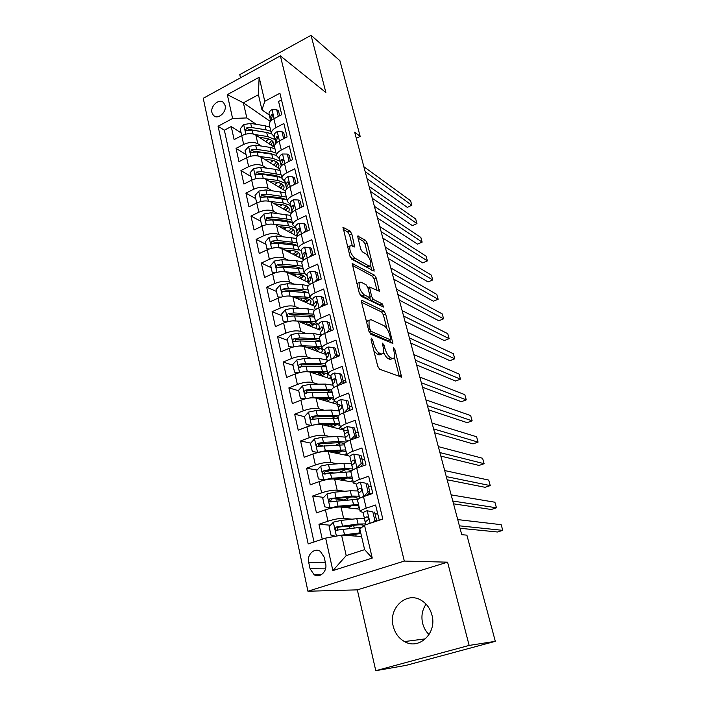 <?xml version="1.0" encoding="UTF-8"?>
<svg xmlns="http://www.w3.org/2000/svg" width="706" height="706" viewBox="0 0 706 706"><rect width="100%" height="100%" fill="white"/><g stroke="black" fill="none" stroke-linecap="round" stroke-linejoin="round"><path stroke-width="1.06" d="M371.435 338.148L371.003 339.515L377.745 366.22L379.634 369.229L401.617 377.119L394.928 349.673L393.304 347.776L394.177 352.294L394.266 357.933L392.474 358.498L390.718 357.783C388.309 356.38 386.376 353.256 384.929 348.411L384.064 345.058L382.378 343.125L383.252 347.714L383.305 353.397L381.408 354.006L379.572 353.265C377.075 351.809 375.08 348.614 373.615 343.672L372.75 340.257L371.435 338.148M393.198 626.204C394.981 633.176 398.749 638.295 404.494 641.569C419.073 650.35 437.19 633.061 431.948 615.076C430.201 608.598 426.733 603.736 421.544 600.497C406.806 590.816 388.123 607.972 393.198 626.204M426.071 604.159C422.197 609.816 421.05 616.206 422.629 623.327C423.75 627.775 425.894 631.526 429.054 634.579M211.95 112.616L213.459 115.484C217.624 120.17 226.926 112.228 225.09 105.503L223.625 102.705C219.451 97.957 210.15 105.891 211.95 112.616M351.809 234.004L350 231.003L343.019 227.323L349.964 256.243L351.817 259.287L374.154 271.148L367.252 243.199L365.514 240.287L357.66 236.06L360.625 248.927L362.407 251.892L365.99 253.948C369.662 257.575 371.259 261.529 370.774 265.8L369.132 266.083L354.818 258.131C351.006 254.451 349.346 250.409 349.858 245.997L351.667 245.723L354.765 247.021L351.809 234.004L349.576 235.027L347.767 232.027L343.16 229.291M325.89 92.548L311.055 35.3L339.913 60.698L360.175 136.408L354.659 132.119L461.75 534.698L466.887 535.139L495.312 641.33L469.146 645.425L447.578 562.17L404.317 561.076L280.37 55.871L325.89 92.548M362.249 300.509L361.596 300.668L361.604 302.327L368.911 331.255L370.791 334.273L392.898 343.469L385.644 313.958L383.887 311.064L362.249 300.509L361.534 300.818M359.319 293.255L352.188 263.523L374.586 275.234L376.333 278.138L379.36 291.243L369.556 287.033L371.603 296.494L373.403 299.45L382.325 303.907L383.579 307.057L361.181 296.291L359.319 293.255M241.028 132.887L231.233 126.55L234.118 139.603L241.708 135.631L243.676 144.421C249.13 142.003 253.851 141.782 257.822 143.759L261.397 146.071M245.856 154.446L236.051 148.375L238.972 161.648L246.65 157.712L248.644 166.642C254.151 164.242 258.908 163.986 262.888 165.875L266.568 168.143M250.754 176.368L240.94 170.561L243.914 184.045L251.671 180.154L253.701 189.243C259.261 186.861 264.044 186.56 268.042 188.343L271.836 190.585M255.731 198.633L245.917 193.109L248.944 206.823L256.772 202.975L258.837 212.215C264.459 209.85 269.268 209.514 273.275 211.2L277.193 213.388M260.796 221.269L250.974 216.036L254.045 229.98L261.961 226.185L264.062 235.575C269.745 233.236 274.59 232.856 278.588 234.436L282.656 236.581M265.95 244.285L256.119 239.352L259.243 253.525L267.247 249.783L269.383 259.331C275.119 257.019 279.991 256.596 284.006 258.061L288.233 260.152M271.183 267.68L261.344 263.056L264.521 277.476L272.613 273.778L274.784 283.494C280.582 281.209 285.489 280.741 289.504 282.091L293.917 284.121M276.505 291.463L266.665 287.165L269.895 301.833L278.076 298.197L280.282 308.081C286.142 305.813 291.084 305.301 295.108 306.536L299.715 308.504M281.915 315.661L272.075 311.69L275.366 326.613L283.635 323.039L285.886 333.091C291.799 330.858 296.776 330.293 300.8 331.405L305.645 333.294M308.081 347.864L306.448 347.264M287.421 340.266L277.573 336.647L280.926 351.826L289.284 348.314L291.578 358.542C297.561 356.336 302.565 355.727 306.598 356.715L311.717 358.516M293.016 365.302L283.177 362.037L286.583 377.489L295.037 374.039L297.376 384.452C303.412 382.273 308.46 381.611 312.493 382.467L317.929 384.17M298.717 390.771L288.878 387.885L292.346 403.611L300.897 400.214L303.271 410.821C309.378 408.668 314.452 407.953 318.494 408.677L324.31 410.265M314.417 419.205L312.317 418.676M304.515 416.69L294.676 414.184L298.214 430.192L306.863 426.874L309.281 437.667C315.458 435.549 320.568 434.781 324.61 435.364L330.885 436.82M322.898 445.733L318.53 444.798M310.693 443.121L300.588 440.959L304.18 457.259L312.935 454.011L315.397 465.007C321.636 462.915 326.781 462.095 330.832 462.527L337.671 463.816M333.126 472.782L325.219 471.423M317.118 470.037L306.598 468.228L310.261 484.819L319.121 481.651L321.618 492.85C327.937 490.794 333.117 489.911 337.168 490.193L344.731 491.279M343.716 499.963L333.453 498.648M323.71 497.395L312.723 495.991L316.456 512.891L325.413 509.803C331.776 507.773 336.974 506.846 341.024 507.04L359.636 509.185M379.263 520.243L375.601 505.011L366.229 508.196C362.363 509.547 360.351 510.667 360.192 511.55L363.431 512.477M357.545 500.289L357.501 500.095C357.651 499.168 359.645 498.021 363.493 496.653L372.821 493.432L368.682 476.232L359.425 479.498C355.612 480.892 353.635 482.083 353.503 483.08L356.565 484.201M350.908 472.049L350.856 471.837C350.979 470.796 352.947 469.578 356.742 468.166L365.955 464.866L361.896 447.983L352.744 451.337C348.976 452.767 347.043 454.029 346.937 455.123L349.902 456.438M344.396 444.33L344.343 444.083C344.44 442.944 346.364 441.656 350.105 440.217L359.213 436.837L355.224 420.264L346.187 423.688C342.472 425.153 340.566 426.486 340.486 427.677L343.425 429.177M338.006 417.105L337.945 416.84C338.015 415.605 339.895 414.245 343.601 412.772L352.594 409.321L348.685 393.048L339.754 396.543C336.074 398.043 334.212 399.437 334.159 400.734L337.106 402.42M331.723 390.374L331.652 390.091C331.705 388.759 333.55 387.338 337.212 385.829L346.099 382.308L342.26 366.335L333.435 369.891C329.799 371.427 327.972 372.883 327.937 374.268L330.902 376.13M325.554 364.12L325.484 363.811C325.501 362.39 327.319 360.907 330.938 359.363L339.718 355.78L335.95 340.089L327.222 343.716C323.639 345.278 321.839 346.796 321.83 348.27L324.813 350.308M319.491 338.333L319.421 338.006C319.412 336.488 321.204 334.953 324.769 333.382L333.453 329.72L329.755 314.311L321.124 318.009C317.576 319.597 315.811 321.168 315.829 322.73L318.83 324.936M313.543 312.987L313.464 312.643C313.438 311.046 315.185 309.449 318.715 307.851L327.302 304.136L323.666 288.992L315.132 292.743C311.628 294.367 309.899 295.99 309.934 297.641L312.952 300.006M307.692 288.092L307.604 287.721C307.56 286.045 309.281 284.394 312.767 282.762L321.256 278.994L317.682 264.115L309.246 267.927C305.786 269.568 304.083 271.254 304.145 272.975L307.172 275.508M301.947 263.62L301.85 263.232C301.789 261.476 303.474 259.773 306.925 258.114L315.317 254.284L311.805 239.669L303.465 243.535C300.041 245.203 298.364 246.941 298.453 248.741L301.488 251.415M296.291 239.563L296.202 239.157C296.105 237.331 297.773 235.575 301.18 233.898L309.484 230.006L306.025 215.639L297.782 219.557C294.393 221.252 292.752 223.043 292.849 224.914L295.902 227.738M290.74 215.912L290.643 215.498C290.528 213.591 292.16 211.791 295.532 210.079L303.739 206.143L300.35 192.023L292.187 195.994C288.842 197.715 287.227 199.542 287.351 201.492L290.413 204.449M285.277 192.659L285.171 192.226C285.047 190.258 286.645 188.405 289.981 186.675L298.1 182.686L294.764 168.805L286.698 172.82C283.388 174.567 281.8 176.438 281.941 178.45L285.012 181.548M279.903 169.793L279.797 169.352C279.655 167.304 281.226 165.416 284.527 163.66L292.558 159.627L289.275 145.974L281.297 150.034C278.014 151.799 276.461 153.723 276.62 155.805L279.7 159.026M274.625 147.307L274.51 146.848C274.343 144.739 275.896 142.797 279.152 141.032L287.104 136.955L283.874 123.524L275.975 127.627C272.737 129.419 271.21 131.378 271.378 133.522L274.475 136.867M241.708 135.631C247.144 133.205 251.848 133.002 255.828 135.014L274.643 147.395M246.65 157.712C252.139 155.302 256.869 155.064 260.858 156.979L279.77 168.893M251.671 180.154C257.213 177.771 261.979 177.488 265.968 179.315L285.321 190.929M256.772 202.975C262.376 200.61 267.168 200.292 271.166 202.013L291.207 213.441M261.961 226.185C267.618 223.837 272.445 223.475 276.452 225.09L297.429 236.413M267.247 249.783C272.957 247.453 277.82 247.047 281.826 248.565L303.245 259.429M272.613 273.778C278.385 271.483 283.282 271.033 287.298 272.428L308.698 282.585M278.076 298.197C283.909 295.92 288.833 295.426 292.858 296.705L314.249 306.122M283.635 323.039C289.522 320.789 294.481 320.242 298.514 321.406L319.906 330.064M289.284 348.314C295.24 346.09 300.235 345.499 304.268 346.54L325.669 354.412M342.913 382.917L343.522 383.323M295.037 374.039C301.056 371.841 306.086 371.197 310.119 372.106L331.538 379.166M331.635 379.201L332.808 379.59M349.717 409.171L349.991 410.318M300.897 400.214C306.986 398.052 312.043 397.363 316.085 398.14L337.503 404.344M337.565 404.361L342.26 405.729M347.361 440.632L348.437 440.888M356.221 436.352L356.574 437.817M306.863 426.874C313.014 424.738 318.106 423.988 322.148 424.633L348.287 431.137M362.858 464.036L363.281 465.828M312.935 454.011C319.156 451.911 324.283 451.108 328.325 451.602L347.043 455.458M369.609 492.241L369.988 493.829M319.121 481.651C325.404 479.586 330.567 478.721 334.618 479.065L353.265 482.083M325.625 563.688L324.186 557.175L320.33 551.368C314.567 547.309 306.722 554.651 308.663 562.223L310.058 568.701L314.082 574.693C319.853 578.602 327.602 571.242 325.625 563.688M404.317 561.076L307.931 591.231L203.24 98.293L280.37 55.871M231.233 126.55L224.358 130.204L218.083 126.224L308.178 543.92L325.651 538.104L341.563 535.13L361.56 536.472M218.083 126.224L232.601 118.476L227.314 94.648L259.128 77.289L264.776 101.302L279.903 93.218L382.828 519.051L364.499 525.158L372.247 558.067L332.861 570.607L325.651 538.104M331.961 330.355L330.964 329.94M339.577 355.833L336.93 354.844M345.816 381.116L342.992 380.172M351.985 406.78L349.17 405.95M358.26 432.884L355.453 432.187M364.649 459.465L361.851 458.891M371.162 486.513L368.364 486.072M330.479 525.22L318.962 524.267L327.963 521.204C334.353 519.192 339.568 518.248 343.619 518.372L352.126 519.192M377.781 514.056L375.001 513.747M281.517 99.881L278.57 101.443L281.738 114.646L273.875 118.767C270.654 120.567 269.127 122.544 269.313 124.706L269.427 125.191M312.723 495.991L321.618 492.85M306.598 468.228L315.397 465.007M300.588 440.959L309.281 437.667M294.676 414.184L303.271 410.821M288.878 387.885L297.376 384.452M283.177 362.037L291.578 358.542M277.573 336.647L285.886 333.091M272.075 311.69L280.282 308.081M266.665 287.165L274.784 283.494M261.344 263.056L269.383 259.331M256.119 239.352L264.062 235.575M250.974 216.036L258.837 212.215M245.917 193.109L253.701 189.243M240.94 170.561L248.644 166.642M236.051 148.375L243.676 144.421M224.358 130.204L314.002 541.979M318.962 524.267L322.263 539.234M270.372 121.511L243.385 102.802L246.818 117.937L256.322 124.344M341.563 535.13L346.214 555.596L364.631 549.647L359.831 529.059L364.499 525.158M447.578 562.17L357.333 589.863L375.777 670.7L469.146 645.425M375.777 670.7L406.197 665.343L495.312 641.33M311.055 35.3L239.766 74.615L240.499 77.801M357.333 589.863L307.931 591.231M356.309 138.332L360.175 136.408M269.339 115.069L261.97 109.898L258.422 94.71L243.385 102.802L227.314 94.648M336.956 356.909L336.85 356.468M350.202 526.852L344.475 526.376M349.858 497.306L348.49 497.836M344.201 479.383L343.946 478.253M338.086 453.031L337.653 451.143M332.067 427.095L331.608 425.1M326.013 401.017L325.722 399.781M320.065 375.389L319.95 374.886M264.776 101.302L261.97 109.898M246.818 117.937L232.601 118.476M346.214 555.596L332.861 570.607M364.631 549.647L372.247 558.067M259.128 77.289L258.422 94.71M373.853 350.785L377.207 354.218L379.572 353.265M381.619 354.077L379.043 354.95L377.207 354.218M383.64 352.444C385.132 355.806 386.711 357.898 388.388 358.719L390.718 357.783M392.66 358.569L390.153 359.425L388.388 358.719M399.367 376.669L394.433 357.545M386.967 328.74L383.384 314.902L381.628 312.008L361.604 302.327M390.63 342.887L389.871 339.913M369.979 329.305L371.285 331.414L390.206 339.736L390.577 338.421L389.686 334.971C388.274 330.276 386.376 327.178 383.993 325.678L371.047 319.712L369.026 320.259L369.07 325.74L369.979 329.305L368.567 329.887M390.259 339.754L387.912 340.663L369.414 332.597M368.329 320.55L366.493 321.671M352.268 265.332L372.362 276.196L374.586 275.234M377.057 290.475L374.109 279.099L372.362 276.196M369.335 297.517L371.127 300.421L380.075 304.86L382.325 303.907M381.028 306.095L380.075 304.86M360.969 282.126L359.222 282.488C358.674 287.113 360.334 291.234 364.208 294.852L369.317 297.402L369.935 297.261L369.918 295.646L367.897 287.757L366.087 284.774L360.969 282.126M358.198 282.938L356.874 283.591M359.283 293.14L361.904 295.849L364.208 294.852M369.467 297.464L367.023 298.382L361.904 295.849M352.4 246.147L349.576 235.027M348.782 246.491L347.626 246.976M350.035 256.499L352.55 259.146L354.818 258.131M369.653 266.294L366.908 267.062L352.55 259.146M368.188 256.234L365.064 244.179L363.325 241.275L357.818 238.001M371.833 270.31L370.694 265.915M341.739 535.139L360.687 532.756M345.199 535.369L360.881 533.568M335.606 536.242L331.035 535.245L329.111 526.658L333.409 522.131L341.236 520.384L356.795 518.681L364.331 518.592M353.856 525.308L353.627 525.388C350.891 526.341 349.461 527.117 349.346 527.709L349.373 527.832M354.633 534.239L351.517 535.792M365.646 523.914L358.048 524.037L336.674 526.95C335.156 527.85 334.979 528.944 336.135 530.232L362.125 527.144M337.9 530.277C336.841 528.909 337.115 527.85 338.73 527.117L355.974 525.07C360.969 524.54 363.528 524.805 363.669 525.846L363.608 525.599M373.377 522.202L374.912 520.604L372.83 511.903L367.041 510.738C364.561 511.612 363.272 512.335 363.166 512.909L365.32 522.113M367.041 510.738L372.83 511.903M374.912 520.604L376.677 520.781L374.604 512.106M376.677 520.781L376.227 521.249M460.038 528.282L497.509 531.997L502.76 530.356L459.394 525.829M502.76 530.356L501.181 524.682L457.726 519.59M365.796 524.726L365.267 521.822L367.42 520.366C368.62 519.448 368.726 518.345 367.72 517.057L366.599 516.889L364.455 518.363L365.064 521.69M368.426 518.839L368.232 517.683M357.818 490.952L350.291 490.785L334.803 492.161L327.037 493.865L322.783 498.383L324.672 506.811L330.214 507.932L338.006 506.202L358.516 504.446M330.214 507.932L331.555 508.082M334.618 507.49L335.827 507.296M338.827 507.005L351.482 505.743C355.568 505.364 358.057 505.54 358.948 506.281M359.133 507.076L357.095 508.894M359.557 508.867L359.072 509.123M350.441 497.059L343.416 500.219M347.537 507.279L345.234 506.37M349.602 508.029L349.276 506.617L346.664 507.693M359.089 496.177L351.517 496.044L330.258 498.577C328.767 499.451 328.581 500.519 329.684 501.781L358.092 499.221M349.276 506.617L351.676 505.725M331.388 501.86C330.461 500.51 330.779 499.504 332.314 498.842L349.479 497.139C354.447 496.724 357.024 497.112 357.201 498.304L356.795 499.168M351.42 463.798L343.901 463.392L328.484 464.451L320.78 466.11L316.579 470.62L318.424 478.897L323.895 479.921L331.626 478.236L352.056 476.938M323.895 479.921L324.672 480.045M334.247 479.021L345.066 478.165C349.135 477.865 351.632 478.147 352.541 479.003M352.753 479.895L351.006 481.713M345.799 469.614L339.401 472.314M341.669 478.43L344.175 479.4M343.213 480.459L343.063 479.806L341.925 480.248M338.668 479.718L338.439 478.686M352.647 468.925L345.102 468.563L329.676 469.675L323.957 470.717C322.501 471.564 322.298 472.614 323.357 473.85L350.864 471.767M353.741 469.411L352.806 468.978M343.063 479.806L347.317 478.05M325.184 474.114C324.16 472.791 324.442 471.776 326.022 471.07L343.098 469.711C348.049 469.402 350.635 469.914 350.838 471.246L350.732 471.758M345.128 437.129L337.618 436.484L322.271 437.235L314.638 438.858L310.481 443.35L312.299 451.478L317.7 452.422L325.36 450.781L345.711 449.916M328.669 451.672L338.765 451.072C342.825 450.86 345.313 451.24 346.249 452.211M346.478 453.199L344.952 455.026M340.61 442.794L336.206 444.956M317.947 452.511L312.299 451.478M336.859 451.187L335.624 452.299L337.847 453.128M332.447 452.449L333.938 451.363M346.108 442.088L338.801 441.559L323.445 442.371L317.771 443.359C316.341 444.189 316.129 445.212 317.135 446.421L344.519 444.833M337.106 453.411L342.251 451.046M318.883 446.695C318.018 445.398 318.335 444.436 319.836 443.809L336.841 442.777C340.919 442.583 343.416 443.006 344.343 444.03M338.951 410.927L331.458 410.054L316.182 410.513L308.601 412.083L304.489 416.575L306.272 424.562L311.62 425.418L319.209 423.812L339.471 423.371M323.021 424.844L332.579 424.465C336.612 424.332 339.109 424.809 340.063 425.886M340.318 426.971L338.968 428.816M341.801 428.771L341.033 429.327M335.191 416.531L332.323 418.234M311.24 425.506L306.272 424.562M333.241 424.438L329.693 426.503M327.39 425.93L330.099 424.562M338.721 415.446L317.329 415.552L311.699 416.496C310.296 417.299 310.075 418.305 311.037 419.488L318.053 418.746L338.306 418.384M332.129 427.112L336.886 424.615M312.705 419.761C311.99 418.49 312.343 417.581 313.764 417.025L330.682 416.311C334.715 416.205 337.212 416.708 338.174 417.82M364.067 496.45L368.02 491.782L365.982 483.239L360.263 482.172C357.818 483.072 356.556 483.848 356.468 484.484L358.692 494.094M360.263 482.172L365.982 483.239M363.634 496.389L360.457 497.845M368.02 491.782L369.794 492.047L367.755 483.531M369.794 492.047L366.352 495.665M453.543 503.837L491.252 509.485L496.459 507.808L452.793 501.022M496.459 507.808L494.897 502.222L451.16 494.88M366.979 495.003L368.779 494.827M372.583 493.512L367.95 493.979M359.548 498.295L358.533 493.238L360.625 491.658C361.799 490.749 361.913 489.673 360.96 488.411L359.822 488.252L357.73 489.84L358.454 493.635M361.622 490.043L361.454 489.037M356.221 468.36L361.26 463.489L359.257 455.105L353.609 454.135C351.2 455.061 349.955 455.882 349.885 456.588L352.179 466.578M361.26 463.489L363.043 463.842L361.04 455.485L359.257 455.105M363.043 463.842L360.086 466.966M447.145 479.78L485.093 487.308L490.246 485.596L446.298 476.603M490.246 485.596L488.702 480.089L444.692 470.558M352.85 469.878L351.915 465.183L353.962 463.48C355.109 462.589 355.224 461.521 354.324 460.294L353.168 460.135L351.129 461.848L351.959 466.092M354.95 461.786L354.809 460.965M350.591 440.041L354.624 435.726L352.656 427.492L347.078 426.609C344.696 427.562 343.478 428.418 343.434 429.195L345.799 439.547M354.624 435.726L356.406 436.158L354.438 427.951L352.656 427.492M356.406 436.158L353.935 438.797M440.844 456.094L479.021 465.439L484.122 463.701L439.9 452.572M484.122 463.701L482.604 458.273L438.32 446.624M346.284 441.982L345.419 437.632L347.423 435.823C348.535 434.931 348.658 433.89 347.802 432.69L346.637 432.54L344.652 434.358L345.578 439.035M348.393 434.066L348.305 433.449M344.387 412.472L348.102 408.456L346.178 400.373L340.671 399.587C338.315 400.558 337.124 401.458 337.089 402.296L339.524 412.992M348.102 408.456L349.894 408.968L347.961 400.911L346.178 400.373M349.894 408.968L347.899 411.121M434.64 432.778L473.029 443.889L478.086 442.115L433.616 428.921M478.086 442.115L476.585 436.767L432.054 423.07M339.851 414.59L339.039 410.583L340.989 408.668C342.083 407.786 342.216 406.753 341.404 405.588L340.23 405.438L338.28 407.371L339.321 412.463M306.66 398.511L313.173 397.328L333.347 397.293M317.391 398.519L326.499 398.316C330.523 398.263 333.011 398.837 333.991 400.02M334.273 401.123L333.055 403.055M336.691 402.296L335.138 403.664M304.639 398.996L300.359 398.113L298.603 390.268L302.68 385.794L310.19 384.258L325.395 384.09L332.888 385.176M329.676 390.762L327.84 392.086M300.359 398.113L305.274 398.828M328.97 398.369L324.389 400.54M322.483 399.993L324.363 399.111L324.195 398.369M331.82 389.368L311.32 389.209L305.733 390.1C304.357 390.895 304.127 391.874 305.045 393.039L312.034 392.351L332.199 392.395M327.002 401.299L331.388 398.705M306.66 393.313C306.069 392.077 306.448 391.212 307.798 390.718L324.636 390.312C328.652 390.277 331.149 390.877 332.129 392.095M326.19 398.325L324.363 399.111M338.298 385.397L341.704 381.681L339.807 373.748L334.379 373.042C332.049 374.039 330.876 374.983 330.858 375.874L333.364 386.906M341.704 381.681L343.495 382.281L341.607 374.365L339.807 373.748M343.495 382.281L341.969 383.94M428.533 409.824L467.134 422.647L472.137 420.838L427.421 405.641M472.137 420.838L470.664 415.569L425.886 399.878M333.532 387.691L332.773 384.011L334.679 381.999L335.112 378.972L333.938 378.831L332.032 380.861L333.161 386.358M301.85 372.115L307.234 371.312L327.328 371.674M311.787 372.662L320.524 372.627C324.548 372.653 327.055 373.315 328.025 374.612M328.158 374.833L327.222 377.745M331.026 376.73L329.323 378.434M298.153 372.962L294.543 372.133L292.822 364.428L296.855 359.963L304.312 358.471L319.447 358.569L326.922 359.866M313.817 373.324L313.693 372.812M324.125 365.47L322.96 366.476M294.543 372.133L299.035 372.724M324.222 372.883L319.394 375.168M317.603 374.577L318.582 374.145L318.23 372.636M327.937 374.268L325.484 363.811L305.416 363.334L299.865 364.181C298.514 364.949 298.285 365.911 299.159 367.049L306.122 366.414L326.198 366.855M321.804 375.963L325.845 373.262M300.738 367.323L301.939 364.878L318.697 364.755C322.695 364.799 325.192 365.487 326.181 366.802M321.742 372.653L318.582 374.145M332.314 358.807L335.421 355.392L333.559 347.599L328.193 346.973C325.89 347.987 324.742 348.976 324.742 349.929L327.319 361.269M335.421 355.392L337.221 356.062L335.359 348.287L333.559 347.599M337.221 356.062L336.144 357.236M422.515 387.215L461.309 401.696L466.269 399.861L421.323 382.723M466.269 399.861L464.813 394.663L419.814 377.048M327.319 361.278L326.622 357.924L328.484 355.806L328.934 352.823L327.752 352.691L325.89 354.818L327.116 360.704M297.129 346.231L301.409 345.746L321.415 346.487M306.236 347.264L314.655 347.387C319.509 347.529 322.112 348.561 322.465 350.485L321.468 352.859M325.157 351.959L323.595 353.644M291.781 347.405L288.833 346.611L287.139 339.039L291.137 334.582L298.523 333.126L313.596 333.488L321.053 334.997M308.363 347.29L308.063 347.934M318.591 340.619L317.876 341.36M288.833 346.611L292.893 347.087M319.227 347.926L314.497 350.3M312.749 349.655L312.37 347.352M319.597 338.765L299.618 337.909L294.111 338.704C292.778 339.462 292.54 340.398 293.378 341.519L300.306 340.936L320.303 341.748M316.579 351.067L320.303 348.279M294.923 341.783L296.176 339.48L312.855 339.648C316.606 339.754 319.05 340.442 320.18 341.722M316.941 347.52L312.89 349.594M326.437 332.676L329.252 329.57L327.416 321.91L322.112 321.362C319.844 322.404 318.715 323.419 318.724 324.425L318.741 324.522M329.252 329.57L331.052 330.302L329.217 322.668L327.416 321.91M331.052 330.302L330.417 330.999M416.593 364.949L455.573 381.037L460.48 379.175L415.322 360.148M460.48 379.175L459.05 374.048L413.831 354.562M321.212 335.332L320.577 332.288L322.395 330.073L322.854 327.134L321.671 327.01L319.88 329.331M292.496 320.859L315.6 321.733M300.738 322.307L308.884 322.571C313.72 322.801 316.323 323.93 316.703 325.969L315.803 328.405M319.394 327.602L317.938 329.27M285.524 322.307L283.221 321.521L281.562 314.082L285.506 309.634L292.849 308.222L307.842 308.84L314.744 310.243M303.686 322.404L302.909 323.189M313.085 316.209L312.687 316.712M283.221 321.521L286.848 321.901M313.817 314.144L293.917 312.917L288.445 313.676C287.139 314.408 286.892 315.335 287.704 316.438L294.596 315.891L314.505 317.073M309.625 325.907L314.117 323.436M311.346 326.604L314.788 323.727M288.445 313.676L290.519 314.523L307.119 314.964C310.578 315.114 312.935 315.794 314.196 317.003M311.955 322.871L307.878 325.192M320.665 307.004L323.189 304.189L321.389 296.67L316.147 296.202C313.905 297.261 312.793 298.311 312.82 299.379L312.837 299.476M323.189 304.189L324.989 305.001L323.189 297.5L321.389 296.67M410.76 343.019L449.916 360.669L454.779 358.78L409.409 337.927M454.779 358.78L453.367 353.724L407.944 332.42M315.22 309.846L314.638 307.092L316.42 304.789L316.888 301.903L315.706 301.789L313.949 304.198M314.991 281.773L317.223 279.258L315.458 271.863L310.278 271.475C308.063 272.551 306.978 273.646 307.013 274.758L309.237 284.88M318.997 280L317.259 272.763L315.458 271.863M405.015 321.406L444.33 340.583L449.157 338.668L403.585 316.032M449.157 338.668L447.763 333.682L402.138 310.614M309.325 284.809L308.804 282.338L310.543 279.947L311.028 277.096L309.837 276.999L308.107 279.399L309.272 284.853M317.223 279.258L318.856 280.053M309.413 256.984L311.372 254.76L309.634 247.497L304.515 247.179C302.327 248.265 301.25 249.394 301.312 250.551L303.439 260.276M313.085 255.307L311.443 248.459L309.634 247.497M399.349 300.121L438.823 320.771L443.606 318.821L397.849 294.473M443.606 318.821L442.23 313.905L396.428 289.133M303.536 260.196L303.068 258.017L304.763 255.537L305.257 252.722L304.074 252.633L302.389 255.122L303.483 260.24M311.372 254.76L312.723 255.466M303.924 232.609L305.619 230.685L303.907 223.537L298.85 223.29C296.679 224.393 295.629 225.558 295.699 226.767L297.747 236.095M307.269 231.047L305.716 224.561L303.907 223.537M393.771 279.152L433.396 301.224L438.135 299.256L392.201 273.231M438.135 299.256L436.776 294.402L390.797 267.971M297.835 236.016L297.429 234.101L299.088 231.533L299.591 228.762L298.409 228.682L296.758 231.25L297.791 236.06M305.619 230.685L306.722 231.294M298.541 208.641L299.962 207.008L298.276 199.983L293.281 199.807C291.137 200.928 290.104 202.119 290.184 203.372L292.143 212.329M301.55 207.193L300.085 201.069L298.276 199.983M388.274 258.484L428.039 281.941L432.734 279.947L386.632 252.307M432.734 279.947L431.392 275.163L385.255 247.126M292.24 212.241L291.887 210.582L293.502 207.943L294.023 205.208L292.84 205.137L291.225 207.785L292.196 212.285M299.962 207.008L300.844 207.538M293.237 185.078L294.393 183.736L292.743 176.835L287.801 176.712C285.683 177.85 284.668 179.077 284.765 180.374L286.636 188.97M295.938 183.754L294.552 177.974L292.743 176.835M382.855 238.116L422.753 262.914L427.404 260.902L381.143 231.692M427.404 260.902L426.089 256.181L379.793 226.582M286.733 188.873L286.433 187.461L288.013 184.751L288.542 182.051L287.36 181.989L285.789 184.716L286.689 188.908M294.393 183.736L295.09 184.169M288.022 161.903L288.922 160.853L287.307 154.058L282.418 154.005C280.317 155.161 279.32 156.414 279.426 157.756L281.217 165.989M290.413 160.703L289.107 155.258L287.307 154.058M377.516 218.039L417.537 244.152L422.153 242.114L375.742 211.368M422.153 242.114L420.847 237.454L374.401 206.337M281.323 165.892L281.067 164.727L282.621 161.939L283.15 159.274L281.976 159.229L280.432 162.018L281.279 165.928M288.922 160.853L289.442 161.189M282.894 139.108L283.547 138.35L281.95 131.669L277.123 131.678C275.04 132.843 274.069 134.122 274.184 135.499L275.905 143.389M284.986 138.041L283.759 132.913L281.95 131.669M372.247 198.245L412.392 225.629L416.964 223.573L370.412 191.344M416.964 223.573L415.684 218.975L369.097 186.384M275.799 142.365L276.011 143.274L275.799 142.365L277.846 136.867L276.681 136.84L275.172 139.7L275.958 143.327M277.855 116.684L278.252 116.208L276.681 109.642L271.907 109.704C269.86 110.886 268.889 112.192 269.021 113.613L270.672 121.158M279.647 115.749L278.491 110.939L276.681 109.642M367.058 178.742L407.318 207.352L411.845 205.269L365.161 171.611M411.845 205.269L410.583 200.733L363.864 166.722M270.76 121.061L272.631 114.831L271.466 114.813L269.992 117.743L270.725 121.097M287.951 295.99L309.881 297.394M295.311 297.791L303.218 298.17C308.028 298.488 310.64 299.723 311.046 301.868L310.216 304.348M313.72 303.642L312.37 305.301M279.479 297.623L277.705 296.864L276.072 289.548L279.982 285.118L287.263 283.741L302.194 284.606L308.31 285.824M299.335 297.985L298.003 298.973M277.705 296.864L280.9 297.155M308.125 289.937L288.313 288.357L282.885 289.072C281.606 289.795 281.35 290.695 282.126 291.781L288.983 291.278L308.804 292.822M304.718 301.93L308.954 299.406M306.139 302.556L309.316 299.609M282.885 289.072L284.959 289.99L301.48 290.695L308.275 292.672M306.889 298.673L302.962 301.162M283.521 271.633L304.277 273.478M289.945 273.69L297.641 274.193C302.433 274.59 305.045 275.914 305.477 278.164L304.718 280.697M308.151 280.088L306.889 281.72M273.751 273.301L272.287 272.631L270.68 265.438L274.555 261.008L281.773 259.676L296.635 260.779L302.133 261.882M295.223 274.034L293.211 275.234M272.287 272.631L275.058 272.843M302.539 266.127L282.806 264.212L277.414 264.882C276.152 265.597 275.896 266.48 276.646 267.539L283.468 267.089L303.201 268.968M299.803 278.367L303.783 275.808M300.959 278.914L303.907 275.887M277.414 264.882L279.488 265.871L295.929 266.833L302.406 268.739M301.789 274.908L298.047 277.529M284.65 249.995L292.152 250.604C296.926 251.08 299.538 252.492 299.997 254.848L299.309 257.434M279.276 247.806L293.89 249.015L299.22 250.109M302.671 256.905L301.48 258.537M268.148 249.386L266.956 248.794L265.377 241.726L269.207 237.313L276.373 236.007L296.238 238.399M291.137 250.524L288.489 251.945M266.956 248.794L269.313 248.944M297.032 242.723L277.396 240.472L272.039 241.108L271.254 243.711L278.04 243.305L297.694 245.511M294.896 255.193L298.47 252.748M295.814 255.66L298.559 252.571M272.039 241.108L274.113 242.167L290.475 243.376L296.599 245.185M296.688 251.548L293.131 254.301M279.426 226.697L286.76 227.411C291.507 227.959 294.128 229.468 294.605 231.912L293.978 234.551M274.563 224.411L288.463 225.77L296.008 228.223M297.279 234.11L296.158 235.725M262.658 225.867L261.714 225.364L260.161 218.41L263.956 214.015L271.069 212.744L290.625 215.374M286.865 227.42L283.821 229.071M261.714 225.364L263.665 225.47M291.622 219.698L272.075 217.13L266.753 217.722L265.959 220.29L272.701 219.91L292.266 222.443M290.007 232.406L292.919 230.341M290.731 232.795L293.281 229.635M266.753 217.722L268.818 218.851L285.109 220.298L290.846 221.993M291.604 228.594L288.233 231.444M274.281 203.787L281.456 204.59C286.186 205.217 288.798 206.805 289.31 209.347L288.728 212.038M269.674 201.395L283.132 202.922L290.651 205.534M290.695 205.57L291.578 206.452M291.984 211.659L290.925 213.283M257.293 202.728L256.56 202.322L255.034 195.483L258.793 191.097L265.853 189.861L285.303 192.782M282.462 204.731L279.205 206.602M256.56 202.322L258.122 202.384M286.309 197.045L266.833 194.176L261.547 194.732L260.743 197.248L267.459 196.912L286.936 199.745M285.153 209.991L287.439 208.314M285.692 210.3L288.066 207.07M261.547 194.732L263.62 195.915L279.832 197.592L285.153 199.171M286.565 206.011L283.362 208.967M269.198 181.257L276.24 182.148C280.944 182.845 283.565 184.513 284.086 187.152L283.565 189.879M264.759 178.75L277.89 180.436L285.374 183.207M285.436 183.26L285.921 183.719M252.033 179.977L249.986 172.926L253.71 168.558L260.717 167.348L275.296 169.325L280.088 170.57M274.634 184.513L277.952 182.439M251.486 179.659L252.686 179.686M281.067 174.761L261.688 171.602L256.437 172.114L255.625 174.585L262.297 174.285L281.694 177.418M280.326 187.937L282.021 186.658M280.714 188.167L282.93 184.875M256.437 172.114L258.511 173.358L274.634 175.264L279.514 176.703M281.562 183.807L278.535 186.861M264.194 159.088L271.104 160.068C275.79 160.827 278.411 162.574 278.958 165.301L278.473 168.081M259.861 156.476L272.728 158.312L280.185 161.233M246.879 157.597L245.026 150.74L248.715 146.38L255.669 145.207L270.177 147.386L274.952 148.71M273.399 160.536L270.089 162.795M246.5 157.359L247.347 157.376M275.922 152.84L271.148 151.525L256.622 149.39L251.407 149.866L250.586 152.302L257.222 152.037L271.757 154.155L276.531 155.452M275.552 166.237L276.664 165.38M275.79 166.387L277.864 163.042M251.407 149.866L253.472 151.172L269.524 153.29L273.928 154.579M276.62 161.956L273.743 165.098M259.261 137.273L266.047 138.332C270.716 139.17 273.337 140.988 273.902 143.803L273.469 146.619M254.998 134.555L267.653 136.549L275.075 139.62M241.823 135.57L240.137 128.916L243.791 124.565L250.701 123.418L265.147 125.792L269.895 127.204M268.827 139.003L265.571 141.421M241.593 135.428L242.105 135.428M270.848 131.263L266.091 129.869L251.636 127.53L246.456 127.98L245.626 130.372L252.227 130.133L266.7 132.454L271.448 133.831M270.822 144.88L271.36 144.456M270.928 144.951L272.869 141.544M246.456 127.98L248.521 129.339L268.386 132.79M271.722 140.468L269.004 143.68M255.828 135.014L257.822 143.759M260.858 156.979L262.888 165.875M265.968 179.315L268.042 188.343M271.166 202.013L273.275 211.2M276.452 225.09L278.588 234.436M281.826 248.565L284.006 258.061M287.298 272.428L289.504 282.091M292.858 296.705L295.108 306.536M298.514 321.406L300.8 331.405M304.268 346.54L306.598 356.715M310.119 372.106L312.493 382.467M316.085 398.14L318.494 408.677M322.148 424.633L324.61 435.364M328.325 451.602L330.832 462.527M334.618 479.065L337.168 490.193M341.024 507.04L343.619 518.372M363.493 496.653L366.229 508.196M273.875 118.767L275.975 127.627M279.152 141.032L281.297 150.034M284.527 163.66L286.698 172.82M289.981 186.675L292.187 195.994M295.532 210.079L297.782 219.557M301.18 233.898L303.465 243.535M306.925 258.114L309.246 267.927M312.767 282.762L315.132 292.743M318.715 307.851L321.124 318.009M324.769 333.382L327.222 343.716M330.938 359.363L333.435 369.891M337.212 385.829L339.754 396.543M343.601 412.772L346.187 423.688M350.105 440.217L352.744 451.337M356.742 468.166L359.425 479.498M325.413 509.803L327.963 521.204M325.528 568.842L310.058 568.701M325.369 562.55L308.663 562.223M372.194 344.246L373.615 343.672M379.043 354.95L381.408 354.006M382.714 345.613L384.064 345.058M383.534 348.976L384.929 348.411M390.153 359.425L392.474 358.498M393.63 350.194L394.928 349.673M399.269 376.21L401.59 375.301M371.338 340.83L372.75 340.257M381.628 312.008L383.887 311.064M383.384 314.902L385.644 313.958M390.586 342.675L392.871 341.748M369.256 332.252L371.285 331.414M387.912 340.663L390.206 339.736M367.667 326.322L369.07 325.74M352.109 263.735L352.859 263.4M374.109 279.099L376.333 278.138M377.233 290.572L379.334 289.672M368.267 289.186L369.582 288.622M369.97 297.191L371.603 296.494M371.127 300.421L373.403 299.45M367.023 298.382L369.317 297.402M352.841 246.394L354.747 245.538M366.908 267.062L369.132 266.083M357.58 236.307L358.313 235.972M363.325 241.275L365.514 240.287M365.064 244.179L367.252 243.199M372.159 270.486L374.118 269.63M342.931 227.606L343.707 227.235M347.767 232.027L350 231.003M333.303 522.246L336.427 536.092M356.115 536.101L355.656 534.115M354.227 527.964L353.627 525.388M358.833 527.435L360.095 532.827M356.795 518.681L358.048 524.037M343.257 529.235L344.502 534.689M341.236 520.384L342.472 525.802M338.73 527.117L336.674 526.95M370.147 523.278L367.182 510.773M364.464 518.416L363.175 512.953M367.632 516.995L366.599 516.889M326.931 493.979L330.073 507.905M347.705 499.813L347.343 498.251M352.294 499.38L353.529 504.675M350.291 490.785L351.517 496.044M336.78 500.854L338.006 506.202M334.803 492.161L336.012 497.483M332.314 498.842L330.258 498.577M348.102 506.078L346.743 506.546M320.674 466.225L323.763 479.895M341.298 472.173L341.166 471.59M345.869 471.829L347.078 477.027M343.901 463.392L345.102 468.563M330.426 472.985L331.626 478.236M328.484 464.451L329.676 469.675M326.022 471.07L323.957 470.717M343.645 479.03L340.76 480.062M314.532 438.964L317.559 452.396M336.038 451.69L336.285 452.74M339.551 444.78L340.742 449.881M337.618 436.484L338.801 441.559M324.186 445.618L325.36 450.781M322.271 437.235L323.445 442.371M319.836 443.809L317.771 443.359M337.609 453.023L336.744 453.34M308.504 412.198L311.478 425.391M330.081 425.965L330.24 426.645M333.356 418.199L334.52 423.212M331.458 410.054L332.614 415.04M318.053 418.746L319.209 423.812M316.182 410.513L317.329 415.552M313.764 417.025L311.699 416.496M363.74 496.274L360.404 482.198M357.739 489.902L356.477 484.545M358.533 493.238L359.707 498.215L358.533 493.291M360.978 488.42L359.822 488.252M357.033 467.981L353.75 454.161M351.138 461.909L349.894 456.65M354.43 460.383L353.168 460.135M350.414 440.103L347.22 426.636M344.66 434.428L343.443 429.266M345.419 437.632L346.425 441.903L345.428 437.702M347.987 432.866L346.637 432.54M343.901 412.657L340.804 399.605M338.298 407.441L337.097 402.367M341.642 405.844L340.23 405.438M302.574 385.908L305.477 398.784M327.266 392.086L328.414 397.01M325.395 384.09L326.543 388.988M312.034 392.351L313.173 397.328M310.19 384.258L311.32 389.209M307.798 390.718L305.733 390.1M337.512 385.705L334.512 373.059M332.041 380.94L330.867 375.954M335.403 379.316L333.938 378.831M296.758 360.069L299.573 372.591M321.283 366.432L322.404 371.277M319.447 358.569L320.568 363.387M306.122 366.414L307.234 371.312M304.312 358.471L305.416 363.334M301.939 364.878L299.865 364.181M331.229 359.248L328.325 346.99M325.907 354.906L324.751 350.008M329.252 353.247L327.752 352.691M291.031 334.688L293.775 346.858M315.397 341.219L316.509 345.975M313.596 333.488L314.7 338.218M300.306 340.936L301.409 345.746M298.523 333.126L299.618 337.909M296.176 339.48L294.111 338.704M325.069 333.258L322.245 321.38M321.283 335.288L320.595 332.376M323.207 327.646L321.671 327.01M285.409 309.74L288.074 321.574M307.172 324.91L306.616 322.501M309.616 316.438L310.711 321.115M307.842 308.84L308.928 313.49M294.596 315.891L295.673 320.621M292.849 308.222L293.917 312.917M319.006 307.719L316.279 296.211M317.259 302.477L315.706 301.789M313.058 282.638L310.411 271.483M308.125 279.497L307.031 274.855M311.399 277.749L309.837 276.999M307.207 257.99L304.648 247.188M302.406 255.228L301.33 250.656M305.636 253.445L304.074 252.633M301.462 233.765L298.973 223.299M296.776 231.365L295.717 226.873M299.962 229.538L298.409 228.682M295.814 209.947L293.405 199.807M291.243 207.899L290.201 203.487M294.376 206.037L292.84 205.137M290.254 186.543L287.924 176.721M285.806 184.831L284.783 180.489M288.886 182.933L287.36 181.989M284.792 163.527L282.541 154.005M280.459 162.142L279.452 157.879M283.477 160.2L281.976 159.229M279.426 140.891L277.237 131.678M275.199 139.832L274.202 135.631M276.011 143.283L275.825 142.488M278.164 137.838L276.681 136.84M274.14 118.634L272.031 109.704M270.019 117.876L269.048 113.745M270.769 121.053L270.636 120.488M272.922 115.846L271.466 114.813M279.885 285.224L282.479 296.723M301.524 300.527L300.95 298.064M303.933 292.072L305.001 296.67M302.194 284.606L303.253 289.178M288.983 291.278L290.042 295.929M287.263 283.741L288.313 288.357M274.449 261.123L276.973 272.304M295.964 276.54L295.382 274.043M298.347 268.121L299.397 272.64M296.635 260.779L297.685 265.271M283.468 267.089L284.509 271.651M281.773 259.676L282.806 264.212M269.11 237.428L271.563 248.3M290.501 252.96L290.06 251.062M292.849 244.567L293.89 249.015M291.163 237.348L292.196 241.77M278.04 243.305L279.064 247.78M276.373 236.007L277.396 240.472M263.859 214.121L266.241 224.693M285.127 229.768L284.836 228.523M287.448 221.402L288.463 225.77M285.789 214.297L286.804 218.648M272.701 219.91L273.69 224.243M271.069 212.744L272.075 217.13M258.696 191.202L261.008 201.484M279.841 206.964L279.691 206.346M282.135 198.615L283.132 202.922M280.503 191.626L281.5 195.906M267.459 196.912L268.412 201.104M265.853 189.861L266.833 194.176M253.613 168.663L255.863 178.653M276.902 176.2L277.89 180.436M275.296 169.325L276.284 173.535M262.297 174.285L263.223 178.344M260.717 167.348L261.688 171.602M248.618 146.486L250.806 156.202M271.757 154.155L272.728 158.312M270.177 147.386L271.148 151.525M257.222 152.037L258.114 155.955M255.669 145.207L256.622 149.39M243.702 124.671L245.829 134.122M266.7 132.454L267.653 136.549M265.147 125.792L266.091 129.869M252.227 130.133L253.092 133.928M250.701 123.418L251.636 127.53M425.533 638.833L404.494 641.569M215.048 116.508L213.459 115.484M357.501 500.095L360.192 511.55M350.856 471.837L353.503 483.08M344.343 444.083L346.937 455.123M337.945 416.84L340.486 427.677M331.652 390.091L334.159 400.734M319.421 338.006L321.83 348.27M313.464 312.643L315.829 322.73M307.604 287.721L309.934 297.641M301.85 263.232L304.145 272.975M296.202 239.157L298.453 248.741M290.643 215.498L292.849 224.914M285.171 192.226L287.351 201.492M279.797 169.352L281.941 178.45M274.51 146.848L276.62 155.805M269.313 124.706L271.378 133.522M321.371 574.693L314.082 574.693M401.114 377.322L401.617 377.119M392.421 343.654L392.898 343.469M366.688 321.239L369.026 320.259M367.897 287.757L369.556 287.033M356.927 283.494L359.222 282.488M347.634 247.012L349.858 245.997M349.346 527.709L349.532 528.512M337.653 530.338L336.135 530.232M363.166 512.909L364.455 518.363M331.061 501.948L329.684 501.781M338.068 478.712L338.183 479.215M324.61 474.061L323.357 473.85M331.802 451.487L332.005 452.361M318.291 446.669L317.135 446.421M325.651 424.738L325.837 425.55M312.087 419.752L311.037 419.488M356.468 484.484L357.73 489.84M349.885 456.588L351.129 461.848M343.434 429.195L344.652 434.358M337.089 402.296L338.28 407.371M319.597 398.466L319.774 399.208M305.998 393.321L305.045 393.039M330.858 375.874L332.032 380.861M300.032 367.341L299.159 367.058M324.742 349.929L325.89 354.818M322.465 350.485L322.36 350.017M294.173 341.81L293.378 341.519M318.724 324.425L319.862 329.234M320.577 332.288L321.283 335.279M316.703 325.969L316.588 325.475M288.419 316.72L287.704 316.438M312.82 299.379L313.932 304.101M307.013 274.758L308.107 279.399M301.312 250.551L302.389 255.122M295.699 226.767L296.758 231.25M290.184 203.372L291.225 207.785M284.765 180.374L285.789 184.716M279.426 157.756L280.432 162.018M274.184 135.499L275.172 139.7M269.021 113.613L269.992 117.743M270.61 120.364L270.777 121.053M311.046 301.868L310.922 301.347M282.771 292.063L282.126 291.781M305.477 278.164L305.345 277.617M277.229 267.821L276.646 267.539M299.997 254.848L299.865 254.275M271.784 243.985L271.254 243.711M294.605 231.912L294.464 231.321M266.436 220.546L265.959 220.29M289.31 209.347L289.16 208.738M261.185 197.495L260.743 197.248M284.086 187.152L283.936 186.508M278.958 165.301L278.799 164.639M273.902 143.803L273.743 143.115"/></g></svg>
